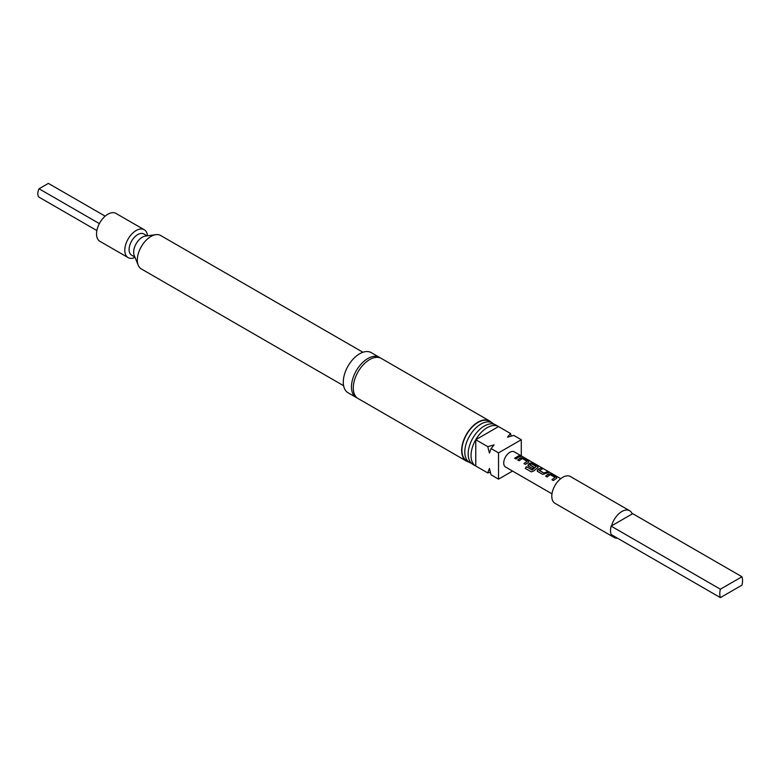 <?xml version="1.0" encoding="UTF-8"?>
<svg xmlns="http://www.w3.org/2000/svg" width="781" height="781" viewBox="0 0 781 781"><rect width="100%" height="100%" fill="white"/><g stroke="black" fill="none" stroke-linecap="round" stroke-linejoin="round"><path stroke-width="1.17" d="M521.786 456.182L522.509 456.621M522.02 456.475L520.624 456.055M357.22 397.968A23.176 13.384 -60 0 1 356.273 397.509A23.176 13.384 -60 0 1 352.719 378.931A23.176 13.384 -60 0 1 367.861 358.508A23.176 13.384 -60 0 1 379.449 357.356A23.176 13.384 -60 0 1 380.327 357.942M545.704 476.185L548.965 473.901L551.571 474.34L556.589 477.24L556.658 478.343M551.972 479.807L555.047 477.386L550.224 474.692L547.11 476.937L545.675 476.107L547.979 474.272L551.601 474.223L556.619 477.123L556.677 478.226L553.368 480.559L551.933 479.729L555.047 477.386M537.728 471.578L537.66 469.654L538.656 468.99L540.911 468.19L542.346 469.02M539.271 470.25L543.908 473.052L547.208 471.685L548.643 472.515L542.707 474.399L537.689 471.499L537.65 469.566L540.94 468.073L542.375 468.903L539.29 470.474L543.927 473.149L547.169 471.802L548.604 472.632M528.405 466.198L528.337 464.275L530.319 463.133L532.925 463.582L537.943 466.482L538.011 467.575M531.353 471.88L525.33 468.405L526.433 466.745L532.281 469.977L536.244 466.53L531.422 463.836L529.811 464.998L533.882 467.35M529.791 464.773L533.872 467.253L532.476 468.493L528.366 466.12L528.327 464.178L530.338 463.026L532.964 463.465L537.982 466.364L538.031 467.468L533.667 471.041L531.285 471.841L525.262 468.366L526.384 466.687L532.056 469.957L536.244 466.53M517.744 460.048L520.995 457.754L523.602 458.203L528.63 461.093L528.698 462.196M524.002 463.66L527.087 461.239L522.255 458.545L519.14 460.79L517.705 459.97L520.009 458.125L523.641 458.086L528.659 460.975L528.708 462.088L525.408 464.412L523.973 463.582L527.087 461.239M514.689 458.281L519.209 455.655L520.644 456.485M499.098 426.914A22.795 13.16 120 0 0 498.542 426.563A22.795 13.16 120 0 0 487.149 427.685A22.795 13.16 120 0 0 472.251 447.777A22.795 13.16 120 0 0 475.746 466.032A22.795 13.16 120 0 0 476.332 466.345M475.746 466.032L472.876 464.383A22.795 13.16 -60 0 1 469.381 446.117A22.795 13.16 -60 0 1 484.279 426.026A22.795 13.16 -60 0 1 495.671 424.903L498.542 426.563L475.766 439.723L487.754 446.644L494.109 444.906L491.093 448.577L489.423 453.029L487.754 446.644M471.324 463.192A22.795 13.16 -60 0 1 469.518 462.44A22.795 13.16 -60 0 1 466.023 444.174A22.795 13.16 -60 0 1 480.911 424.083A22.795 13.16 -60 0 1 492.303 422.96A22.795 13.16 -60 0 1 493.865 424.142M492.303 422.96L489.433 421.301A22.795 13.16 120 0 0 478.04 422.433A22.795 13.16 120 0 0 463.153 442.515A22.795 13.16 120 0 0 466.647 460.78L469.518 462.44M741.95 576.749L720.385 589.206A16.098 9.294 120 0 0 719.789 593.755A16.098 9.294 120 0 0 720.385 597.611L741.95 585.164A16.098 9.294 120 0 0 741.95 576.749L632.688 513.664L632.2 513.947A15.454 8.923 120 0 0 629.632 510.715L570.442 476.547A15.454 8.923 120 0 0 558.532 480.686A15.454 8.923 120 0 0 551.796 496.238A15.454 8.923 120 0 0 554.988 503.315L614.178 537.484A15.454 8.923 120 0 0 617.459 538.187M611.923 534.995A15.454 8.923 120 0 0 614.178 537.484M720.385 589.206L611.123 526.121A16.098 9.294 120 0 0 610.517 530.67A16.098 9.294 120 0 0 611.123 534.526L720.385 597.611M489.628 420.969L381.274 358.411A23.176 13.384 120 0 0 369.686 359.563A23.176 13.384 120 0 0 354.545 379.986A23.176 13.384 120 0 0 358.098 398.554L466.452 461.112A23.176 13.384 -60 0 1 462.899 442.544A23.176 13.384 -60 0 1 478.04 422.111A23.176 13.384 -60 0 1 489.628 420.969A23.176 13.384 -60 0 1 491.542 422.521M135.025 257.398A16.098 9.294 -60 0 1 128.123 257.603A16.098 9.294 -60 0 1 125.653 244.707A16.098 9.294 -60 0 1 136.167 230.522A16.098 9.294 -60 0 1 144.221 229.721A16.098 9.294 -60 0 1 147.492 235.803M144.221 229.721L115.959 213.408A16.098 9.294 120 0 0 107.905 214.209A16.098 9.294 120 0 0 97.391 228.384A16.098 9.294 120 0 0 99.861 241.29L128.123 257.603M343.611 385.726L141.322 268.937A19.32 11.149 -60 0 1 138.217 265.208L134.225 255.436A12.232 7.058 -60 0 1 142.298 237.219A12.232 7.058 -60 0 1 145.393 236.087L155.849 234.661A19.32 11.149 -60 0 1 160.632 235.481L362.921 352.27M134.879 257.047L131.628 255.172A12.232 7.058 -60 0 1 129.753 245.371A12.232 7.058 -60 0 1 137.749 234.583A12.232 7.058 -60 0 1 143.87 233.978L147.111 235.852M138.217 265.208A19.32 11.149 -60 0 1 150.977 236.438A19.32 11.149 -60 0 1 155.849 234.661M468.746 461.991A23.176 13.384 -60 0 1 466.452 461.112M356.273 397.509L348.082 392.775A23.176 13.384 -60 0 1 344.528 374.197A23.176 13.384 -60 0 1 359.67 353.773A23.176 13.384 -60 0 1 371.258 352.631L379.449 357.356M551.972 493.836L505.532 467.018A8.757 5.057 -60 0 1 504.184 460.009A8.757 5.057 -60 0 1 509.905 452.287A8.757 5.057 -60 0 1 514.288 451.857L521.601 456.084M537.689 471.499L537.152 470.797M528.366 466.12L527.839 465.417M518.389 457.188L516.085 459.023L514.65 458.203L519.238 455.538L520.673 456.368L518.389 457.188M528.63 461.093L528.708 462.088M537.943 466.482L538.031 467.468M556.589 477.24L556.677 478.226M105.171 216.171L48.383 183.389L39.05 188.777A8.366 4.832 120 0 0 39.05 197.183L96.864 230.561M39.05 188.777L99.363 223.6M629.632 510.715A15.454 8.923 120 0 0 611.601 525.838L611.123 526.121M632.2 513.947L611.601 525.838M512.531 471.07L498.522 479.153L498.522 452.873L521.288 439.723L513.859 435.437L507.494 437.175L510.51 433.504L511.243 436.091M490.361 472.271L487.754 472.935L489.423 468.483L491.093 474.858L498.522 479.153M521.288 439.723L521.288 455.899M498.522 452.873L491.093 448.577M487.754 472.935L475.766 466.013L475.766 439.723M498.522 426.582L510.51 433.504M522.313 456.485L560.729 478.675"/></g></svg>
